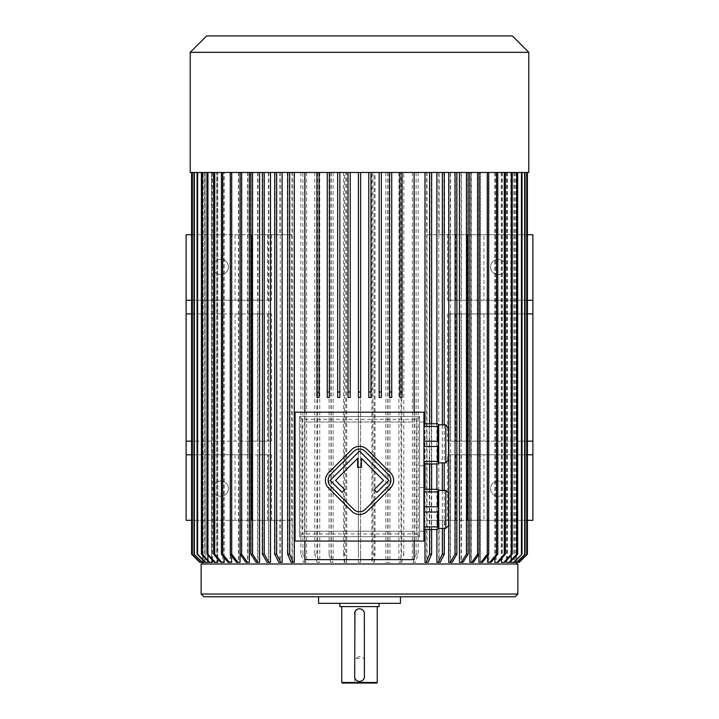 <?xml version="1.0" encoding="UTF-8"?>
<svg xmlns="http://www.w3.org/2000/svg" width="719" height="719" viewBox="0 0 719 719"><rect width="100%" height="100%" fill="white"/><g stroke="black" fill="none" stroke-linecap="round" stroke-linejoin="round"><path stroke-width="0.54" stroke-dasharray="3.6 2.7" d="M365.297 509.376L388.467 486.206A8.188 8.188 0 0 0 388.467 474.621L365.297 451.451A8.188 8.188 0 0 0 353.721 451.451L330.551 474.621A8.188 8.188 0 0 0 330.551 486.206L353.721 509.376A8.188 8.188 0 0 0 365.297 509.376M374.186 489.684L376.882 492.389L388.853 480.418L359.509 451.065L330.165 480.418L342.136 492.389L344.832 489.684L335.566 480.418L357.595 458.389L357.595 467.395L361.423 467.395L361.423 458.389L383.452 480.418L374.186 489.684M390.399 488.138A10.92 10.92 0 0 0 390.399 472.689L367.229 449.528A10.92 10.92 0 0 0 351.789 449.528L328.619 472.689A10.92 10.92 0 0 0 328.619 488.138L351.789 511.308A10.92 10.92 0 0 0 367.229 511.308L390.399 488.138M359.5 658.478L354.782 658.478L359.5 658.478M423.94 463.971L423.94 465.714L423.94 463.971L437.592 463.971L438.68 462.874L438.68 424.866L438.68 434.366L438.68 424.866L437.592 423.77L423.94 423.77L423.94 422.026L423.94 423.77M438.68 443.686L437.592 441.223L437.592 426.412L423.94 426.412L423.94 441.223L423.94 426.412M437.592 441.223L423.94 441.223M437.592 426.412L438.68 425.046M438.68 462.694L437.592 461.328L437.592 446.508L423.94 446.508L423.94 461.328L423.94 446.508M437.592 461.328L423.94 461.328M437.592 446.508L438.68 444.054M438.68 509.214L438.68 518.902L438.68 509.214L437.592 506.751L423.94 506.751L423.94 491.94L423.94 506.751M423.94 529.499L423.94 531.242L423.94 529.499L437.592 529.499L438.68 528.402L438.68 490.394L438.68 499.894L438.68 490.394L437.592 489.297L423.94 489.297L423.94 487.554L423.94 489.297M423.94 512.036L437.592 512.036L437.592 526.856L423.94 526.856L423.94 512.036L423.94 526.856M438.68 528.222L437.592 526.856M437.592 512.036L438.68 509.582M437.592 506.751L437.592 491.94L423.94 491.94M437.592 491.94L438.68 490.574M299.428 536.698L419.572 536.698L419.572 416.562L299.428 416.562L299.428 536.698L419.572 536.698L419.572 416.562L299.428 416.562L299.428 536.698L302.16 533.974L302.16 419.294L416.84 419.294L416.84 533.974L302.16 533.974M419.572 465.714L419.572 422.026L419.572 465.714L423.94 465.714M419.572 487.554L419.572 531.242L419.572 487.554L423.94 487.554M437.215 562.366L439.102 562.366L439.102 520.322L444.576 520.322L444.576 554.178L442.688 554.178L438.581 562.366L437.215 562.366L437.215 520.322L426.673 520.322L426.673 562.366L424.695 562.366L424.695 172.47L401.013 172.47L401.013 562.366L398.901 562.366L398.901 172.47L374.087 172.47L374.087 562.366L371.912 562.366L371.912 172.47L360.596 172.47L479.142 172.47L471.412 172.47L478.935 172.47L478.935 554.466M231.626 555.913L231.626 172.47L238.654 172.47L230.296 172.47L316.908 172.47L316.908 397.454L319.092 397.454L319.092 172.47L327.28 172.47L327.28 397.454L329.464 397.454L329.464 172.47L337.66 172.47L337.66 397.454L339.844 397.454L339.844 172.47L348.032 172.47L348.032 397.454L350.216 397.454L350.216 172.47L358.404 172.47L358.404 397.454L360.596 397.454L360.596 391.99M414.108 412.194L414.108 422.026L304.892 422.026L304.892 412.194M402.092 172.47L402.092 397.454L399.908 397.454L399.908 172.47M391.72 172.47L391.72 397.454L389.536 397.454L389.536 172.47M381.34 172.47L381.34 397.454L379.156 397.454L379.156 172.47M370.968 172.47L370.968 397.454L368.784 397.454L368.784 172.47M359.5 564.002L202.506 564.002L359.5 564.002M360.596 554.178L360.596 172.47L360.596 562.366L358.404 562.366L360.596 562.366L360.596 554.178L358.404 554.178L358.404 562.366L358.404 172.47L346.729 172.47L346.729 562.366L344.311 562.366L346.729 562.366M385.869 172.47L385.869 562.366L389.932 562.366L385.869 562.366M388.026 172.47L388.026 562.366M412.347 172.47L412.347 562.366L415.339 562.366L418.143 554.178L416.094 554.178L413.281 562.366L412.347 562.366M414.396 172.47L414.396 562.366M439.102 520.322L450.561 520.322L450.561 454.794L447.416 454.794L447.416 520.322M448.503 454.794L448.503 562.366L451.856 562.366L448.503 562.366M527.422 454.794L450.292 454.794L450.292 562.366M459.72 454.794L459.72 562.366L463.153 562.366L459.72 562.366M461.391 454.794L461.391 562.366M469.606 454.794L469.606 562.366L473.084 562.366L469.606 562.366M478.935 562.366L480.346 562.366L480.346 172.47L526.883 172.47L488.623 172.47L488.623 562.366L487.374 562.366L487.374 172.47L480.589 172.47L480.589 562.366L479.187 562.366L479.187 172.47L471.152 172.47L471.152 562.366M495.014 172.47L495.014 562.366L498.465 562.366L505.565 554.178L504.477 554.178L497.377 562.366L495.014 562.366M496.101 172.47L496.101 562.366M501.242 172.47L501.242 562.366L504.639 562.366L512.063 554.178L511.137 554.178L503.722 562.366L501.242 562.366M502.168 172.47L502.168 562.366M506.715 172.47L506.715 562.366L510.032 562.366L517.734 554.178L516.988 554.178L509.286 562.366L506.715 562.366M507.461 172.47L507.461 562.366M510.814 172.47L510.814 562.366L514.013 562.366L521.931 554.178L513.447 562.366L510.814 562.366M511.38 172.47L511.38 562.366M513.95 172.47L513.95 562.366L517.015 562.366L525.086 554.178L516.646 562.366L513.95 562.366M514.328 172.47L514.328 562.366M515.784 172.47L515.784 562.366L518.696 562.366L510.912 562.366M515.972 172.47L515.972 562.366M527.422 172.47L527.413 554.178L519.226 562.366L516.494 562.366L516.494 172.47L527.413 172.47L516.494 172.47L516.494 562.366L518.723 562.366L526.856 554.178L518.507 562.366L515.784 562.366M516.008 172.47L516.008 562.366M515.82 172.47L515.82 562.366M514.265 172.47L514.265 562.366M513.887 172.47L513.887 562.366M511.47 172.47L511.47 562.366M510.912 172.47L510.912 561.359M507.389 172.47L507.389 562.366L506.527 562.366M506.527 172.47L506.527 560.461M502.32 172.47L502.32 562.366L501.404 562.366M501.404 172.47L501.404 558.753M495.912 172.47L495.912 562.366L494.816 562.366M494.816 172.47L494.816 557.791M488.83 172.47L488.83 562.366L487.581 562.366M479.187 172.47L487.563 172.47L487.581 555.643M471.412 172.47L471.412 562.366L469.866 562.366M461.104 172.47L461.104 562.366L462.856 562.366M459.432 562.366L461.104 562.366M450.588 172.47L450.588 562.366L448.8 562.366M438.779 172.47L438.779 562.366L436.882 562.366M436.882 423.77L436.882 463.971M436.882 489.297L436.882 529.499M427.005 172.47L427.005 562.366L425.019 562.366M425.019 423.77L425.019 463.971M425.019 489.297L425.019 529.499M414.108 172.47L414.108 559.634L304.892 559.634L304.892 172.47M294.305 562.366L291.177 562.366M292.327 172.47L292.327 562.366M280.221 172.47L280.221 562.366L282.118 562.366M268.708 172.47L268.708 562.366L270.497 562.366M257.896 172.47L257.896 562.366L259.568 562.366M249.394 562.366L245.916 562.366M247.848 172.47L247.848 562.366M238.654 172.47L238.654 562.366L240.065 562.366M224.184 557.531L224.184 172.47L230.377 172.47L230.377 562.366L231.626 562.366M217.758 558.933L217.758 172.47L223.088 172.47L223.088 562.366L224.184 562.366M212.411 560.227L212.411 172.47L216.832 172.47L216.832 562.366L217.758 562.366M208.186 561.395L208.186 172.47L211.665 172.47L211.665 562.366L212.411 562.366M230.17 172.47L221.218 172.47L238.411 172.47L231.419 172.47L231.419 562.366L230.17 562.366L230.17 172.47L223.986 172.47L223.986 562.366L222.899 562.366L222.899 172.47L217.596 172.47L217.596 562.366L216.68 562.366L216.68 172.47L201.266 172.47L211.539 172.47L208.088 172.47L208.088 562.366L207.53 562.366L207.53 172.47L205.05 172.47L205.05 562.366L204.672 172.47L203.18 172.47L203.18 562.366L202.992 172.47L202.506 172.47L203.028 172.47L203.028 562.366L203.216 172.47L204.735 172.47L193.977 172.47L207.62 172.47L207.62 562.366L208.186 562.366M205.113 172.47L205.113 562.366L203.216 562.366M204.735 172.47L204.735 562.366M191.587 172.47L191.587 554.178L199.774 562.366L202.506 562.366L202.506 172.47L191.578 172.47L202.506 172.47L202.506 562.366L200.304 562.366L203.028 562.366M211.539 172.47L211.539 562.366L212.285 562.366L209.714 562.366L202.012 554.178L201.266 554.178L208.968 562.366L211.539 562.366M212.285 172.47L212.285 562.366M238.411 172.47L238.411 562.366L239.813 562.366L237.719 562.366L231.437 554.178L230.035 554.178L236.317 562.366L238.411 562.366M281.785 172.47L281.785 234.718L291.995 234.718L291.995 172.47L249.133 172.47L249.133 562.366L247.588 562.366L247.588 172.47L239.813 172.47L239.813 562.366M257.609 172.47L257.609 300.254L249.358 300.254L249.358 313.906L257.609 313.906L257.609 441.142L249.358 441.142L249.358 454.794L191.578 454.794M257.609 562.366L259.28 562.366L257.519 562.366L252.243 554.178L250.572 554.178L255.847 562.366L257.609 562.366L257.609 454.794L249.358 454.794M267.549 520.322L267.549 454.794L271.584 454.794L271.584 520.322L262.138 520.322L262.138 554.178L266.839 562.366L268.412 562.366L268.412 454.794L259.28 454.794L259.28 562.366M268.412 562.366L270.2 562.366L268.627 562.366L263.927 554.178L262.138 554.178M271.584 454.794L270.2 454.794L270.2 562.366M271.584 520.322L279.898 520.322L279.898 562.366L281.785 562.366L280.419 562.366L276.312 554.178L274.424 554.178L278.523 562.366L279.898 562.366M344.545 562.366L344.545 172.47L306.654 172.47L306.654 562.366L304.604 562.366L304.604 172.47L293.981 172.47L293.981 562.366L291.995 562.366L291.995 520.322L281.785 520.322L281.785 562.366M317.636 172.47L317.636 562.366L319.748 562.366L319.038 562.366L316.908 554.178L314.796 554.178L316.926 562.366L317.636 562.366M319.748 172.47L319.748 562.366M330.974 172.47L330.974 562.366L333.131 562.366L332.645 562.366L331.216 554.178L329.068 554.178L330.497 562.366L330.974 562.366M333.131 172.47L333.131 562.366M469.606 300.254L469.606 172.47L461.391 172.47L461.391 300.254L527.422 300.254M532.878 313.906L450.292 313.906L469.606 313.906L469.606 441.142L450.292 441.142L532.878 441.142M461.391 313.906L461.391 441.142M459.72 300.254L459.72 172.47L450.292 172.47L450.292 300.254L461.391 300.254M459.72 313.906L459.72 441.142M450.292 313.906L450.292 441.142M448.503 300.254L448.503 172.47L439.102 172.47L439.102 234.718L447.416 234.718L447.416 300.254L450.561 300.254L447.416 300.254M447.416 234.718L483.923 234.718L483.923 300.254L450.292 300.254M455.774 234.718L455.774 300.254M450.292 454.794L483.923 454.794L483.923 520.322L527.422 520.322M455.774 454.794L455.774 520.322L483.923 520.322M455.774 313.906L455.774 441.142M483.923 313.906L483.923 441.142M527.422 441.142L469.606 441.142M483.923 454.794L532.878 454.794M469.606 313.906L527.422 313.906M532.878 300.254L483.923 300.254M437.215 172.47L437.215 234.718L426.673 234.718L426.673 172.47L442.688 172.47L442.688 234.718L437.215 234.718M455.774 520.322L450.561 520.322M444.576 520.322L442.688 520.322L442.688 554.178M437.215 520.322L442.688 520.322M426.673 520.322L426.673 234.718M426.861 234.718L467.35 234.718L467.35 520.322L532.878 520.322L532.878 234.718L467.35 234.718L467.35 520.322L426.861 520.322M527.422 234.718L483.923 234.718M442.688 234.718L439.102 234.718M279.898 172.47L279.898 234.718L274.424 234.718L281.785 234.718M263.927 172.47L263.927 234.718L279.898 234.718M271.584 234.718L271.584 300.254L267.549 300.254L267.549 234.718M270.2 172.47L270.2 300.254L271.584 300.254M291.995 520.322L186.122 520.322L186.122 234.718L251.65 234.718L251.65 520.322L251.65 234.718L291.995 234.718M281.785 520.322L276.312 520.322L276.312 554.178M279.898 520.322L276.312 520.322M262.138 520.322L191.578 520.322M191.578 234.718L263.927 234.718M268.412 172.47L268.412 300.254L257.609 300.254M259.28 172.47L259.28 300.254M268.412 313.906L268.412 441.142L259.28 441.142L259.28 313.906L268.412 313.906L186.122 313.906M268.412 441.142L186.122 441.142M249.358 441.142L191.578 441.142M257.609 441.142L259.28 441.142M267.549 454.794L270.2 454.794M268.412 454.794L262.3 454.794L262.3 520.322M257.609 454.794L259.28 454.794M186.122 454.794L262.3 454.794M259.28 313.906L252.243 313.906L252.243 441.142M257.609 313.906L252.243 313.906M191.578 313.906L249.358 313.906M270.2 300.254L267.549 300.254M262.3 234.718L262.3 300.254L268.412 300.254M262.3 300.254L186.122 300.254M191.578 300.254L249.358 300.254M235.077 234.718L235.077 300.254M235.077 454.794L235.077 520.322M262.3 313.906L262.3 441.142M235.077 313.906L235.077 441.142M240.227 441.142L240.227 454.794M240.227 300.254L240.227 313.906M304.892 541.074L304.892 531.242L414.108 531.242L414.108 541.074M213.148 266.938A7.648 7.648 0 0 1 224.616 260.323A7.648 7.648 0 0 1 224.616 273.562A7.648 7.648 0 0 1 213.148 266.938A7.648 7.648 0 0 1 220.796 259.298A7.648 7.648 0 0 1 228.444 266.938A7.648 7.648 0 0 1 220.796 274.586A7.648 7.648 0 0 1 213.148 266.938M213.148 488.65A7.648 7.648 0 0 1 224.616 482.027A7.648 7.648 0 0 1 224.616 495.265A7.648 7.648 0 0 1 213.148 488.65A7.648 7.648 0 0 1 220.796 481.002A7.648 7.648 0 0 1 228.444 488.65A7.648 7.648 0 0 1 220.796 496.29A7.648 7.648 0 0 1 213.148 488.65M505.852 266.938A7.648 7.648 0 0 0 494.384 260.323A7.648 7.648 0 0 0 494.384 273.562A7.648 7.648 0 0 0 505.852 266.938A7.648 7.648 0 0 1 494.384 273.562A7.648 7.648 0 0 1 494.384 260.323A7.648 7.648 0 0 1 505.852 266.938M450.561 300.254L450.561 234.718M505.852 488.65A7.648 7.648 0 0 0 494.384 482.027A7.648 7.648 0 0 0 494.384 495.265A7.648 7.648 0 0 0 505.852 488.65A7.648 7.648 0 0 1 494.384 495.265A7.648 7.648 0 0 1 494.384 482.027A7.648 7.648 0 0 1 505.852 488.65M447.416 454.794L450.561 454.794M316.908 554.178L316.908 172.47L319.092 172.47M517.86 564.002L201.14 564.002M515.128 596.77L203.872 596.77M400.456 596.77L318.544 596.77L400.456 596.77M400.456 603.322L318.544 603.322M379.156 603.322L339.844 603.322L379.156 603.322M379.156 606.602L339.844 606.602M377.25 606.602L341.75 606.602L377.25 606.602M377.25 682.502L341.75 682.502M356.543 680.426L357.001 680.731M354.584 676.498L354.584 613.702M362.457 609.766L361.999 609.469M364.416 676.498L364.416 613.702M363.697 679.06L363.958 678.574M364.308 677.496L364.398 676.939M376.702 683.05L342.298 683.05M364.767 683.05L354.233 683.05L364.767 683.05L364.218 682.502L354.782 682.502L364.218 682.502L364.218 658.478L359.5 656.519L354.782 658.478L354.782 682.502L354.233 683.05M478.773 441.142L478.773 454.794M478.773 300.254L478.773 313.906M291.546 234.718L291.546 520.322M247.92 454.794L247.92 441.142M247.92 313.906L247.92 300.254M304.892 531.242L304.892 422.026L414.108 422.026L414.108 531.242L304.892 531.242M278.855 562.366L280.221 562.366M267.144 562.366L268.708 562.366M256.144 562.366L257.896 562.366M236.569 562.366L238.654 562.366M231.626 172.47L230.377 172.47M228.139 562.366L230.377 562.366M224.184 172.47L223.088 172.47M220.724 562.366L223.088 562.366M217.758 172.47L216.832 172.47M214.361 562.366L216.832 562.366M212.411 172.47L211.665 172.47M209.103 562.366L211.665 562.366M208.186 172.47L207.62 172.47M205.113 562.366L207.62 562.366M202.992 172.47L192.117 172.47L192.117 554.178L200.277 562.366L203.18 562.366M192.117 172.47L192.117 554.178M200.466 562.366L192.306 554.178M192.306 172.47L203.18 172.47M202.992 562.366L200.277 562.366M204.672 172.47L193.914 172.47L193.914 554.178L201.985 562.366L205.05 562.366M193.914 172.47L193.914 554.178M202.354 562.366L194.292 554.178M194.292 172.47L205.05 172.47M204.672 562.366L201.985 562.366M207.53 172.47L196.979 172.47L197.536 172.47L197.536 554.178L196.979 554.178L204.888 562.366L208.088 562.366M196.979 172.47L196.979 554.178M205.454 562.366L197.536 554.178M197.536 172.47L208.088 172.47M207.53 562.366L204.888 562.366M202.012 172.47L202.012 554.178M201.266 172.47L201.266 554.178M209.714 562.366L208.968 562.366M216.68 172.47L206.775 172.47L207.692 172.47L207.692 554.178L206.775 554.178L214.199 562.366L217.596 562.366M206.775 172.47L206.775 554.178M215.125 562.366L207.692 554.178M207.692 172.47L217.596 172.47M216.68 562.366L214.199 562.366M222.899 172.47L213.435 172.47L214.523 172.47L214.523 554.178L213.435 554.178L220.535 562.366L223.986 562.366M213.435 172.47L213.435 554.178M221.623 562.366L214.523 554.178M214.523 172.47L223.986 172.47M222.899 562.366L220.535 562.366M429.647 423.77L429.647 463.971M429.647 489.297L429.647 529.499M431.625 423.77L431.625 463.971M431.625 489.297L431.625 529.499M428.156 562.366L427.005 562.366M442.338 424.866L442.338 462.874M442.338 490.394L442.338 528.402M444.225 424.866L444.225 462.874M444.225 490.394L444.225 528.402M440.145 562.366L438.779 562.366M452.161 562.366L450.588 562.366M473.345 562.366L471.412 562.366M480.346 172.47L478.935 172.47M480.346 562.366L482.431 562.366M491.068 562.366L488.83 562.366M498.276 562.366L495.912 562.366M504.801 562.366L502.32 562.366M509.96 562.366L507.389 562.366M526.856 172.47L526.856 554.178M526.659 172.47L526.659 554.178M525.086 172.47L525.086 554.178M524.708 172.47L524.708 554.178M521.931 172.47L521.931 554.178M521.356 172.47L521.356 554.178M514.013 562.366L513.447 562.366M222.468 172.47L222.468 554.178L221.218 554.178L227.932 562.366L231.419 562.366M221.218 172.47L221.218 554.178M229.181 562.366L222.468 554.178M230.17 562.366L227.932 562.366M239.813 172.47L231.437 172.47L231.437 554.178M230.035 172.47L230.035 554.178M237.719 562.366L236.317 562.366M241.404 454.794L241.404 554.178L239.858 554.178L245.655 562.366L249.133 562.366M247.588 172.47L239.858 172.47L239.858 554.178M239.858 172.47L241.404 172.47L241.404 300.254M241.404 313.906L241.404 441.142M247.201 562.366L241.404 554.178M241.404 172.47L249.133 172.47M247.588 562.366L245.655 562.366M250.572 172.47L250.572 300.254M252.243 172.47L252.243 300.254M250.572 313.906L250.572 441.142M252.243 454.794L252.243 554.178M250.572 454.794L250.572 554.178M257.519 562.366L255.847 562.366M262.138 172.47L262.138 234.718M263.927 520.322L263.927 554.178M268.627 562.366L266.839 562.366M274.424 172.47L274.424 234.718M276.312 172.47L276.312 234.718M274.424 520.322L274.424 554.178M280.419 562.366L278.523 562.366M291.995 172.47L287.375 172.47L289.353 172.47L289.353 554.178L287.375 554.178L290.844 562.366L293.981 562.366M287.375 172.47L287.375 554.178M292.822 562.366L289.353 554.178M289.353 172.47L293.981 172.47M291.995 562.366L290.844 562.366M304.604 172.47L300.857 172.47L302.906 172.47L302.906 554.178L300.857 554.178L303.661 562.366L306.654 562.366M300.857 172.47L300.857 554.178M305.719 562.366L302.906 554.178M302.906 172.47L306.654 172.47M304.604 562.366L303.661 562.366M314.796 172.47L314.796 554.178M319.038 562.366L316.926 562.366M331.216 172.47L331.216 554.178M329.068 172.47L329.068 554.178M332.645 562.366L330.497 562.366M344.545 172.47L345.758 172.47L345.758 554.178L343.583 554.178L344.311 562.366M343.583 172.47L343.583 554.178M346.486 562.366L345.758 554.178M345.758 172.47L346.729 172.47M358.404 172.47L360.596 172.47L358.404 172.47L358.404 554.178M371.912 172.47L375.03 172.47L375.03 554.178L372.855 554.178L372.145 562.366L374.087 562.366M372.855 172.47L372.855 554.178M374.329 562.366L375.03 554.178M375.03 172.47L374.087 172.47M389.932 172.47L389.932 562.366M387.784 172.47L387.784 562.366M398.901 172.47L403.826 172.47L403.826 554.178L401.714 554.178L399.602 562.366L401.013 562.366M401.714 172.47L401.714 554.178M401.714 562.366L403.826 554.178M403.826 172.47L401.013 172.47M398.901 562.366L399.602 562.366M418.143 172.47L418.143 554.178M416.094 172.47L416.094 554.178M415.339 562.366L413.281 562.366M424.695 172.47L429.297 172.47L429.297 554.178L425.846 562.366L427.823 562.366L426.673 562.366M427.823 562.366L431.283 554.178L431.283 172.47L426.673 172.47M429.297 554.178L431.283 554.178M429.297 172.47L431.283 172.47M424.695 562.366L425.846 562.366M439.102 172.47L444.576 172.47L444.576 234.718M444.576 172.47L442.688 172.47M439.102 562.366L440.477 562.366L444.576 554.178M440.477 562.366L438.581 562.366M448.503 172.47L456.547 172.47L456.547 234.718M456.547 172.47L450.292 172.47M454.759 172.47L454.759 234.718M456.547 520.322L456.547 554.178L454.759 554.178L450.067 562.366M454.759 520.322L454.759 554.178M451.856 562.366L456.547 554.178M459.72 172.47L466.757 172.47L466.757 300.254M466.757 172.47L468.429 172.47L468.429 300.254M468.429 172.47L461.391 172.47M466.757 313.906L466.757 441.142M468.429 313.906L468.429 441.142M468.429 454.794L468.429 554.178L466.757 554.178L461.481 562.366M466.757 454.794L466.757 554.178M463.153 562.366L468.429 554.178M477.326 454.794L477.326 554.178L471.538 562.366M469.606 172.47L477.326 172.47L477.326 300.254M477.326 172.47L478.872 172.47L478.872 554.178L477.326 554.178M477.326 313.906L477.326 441.142M473.084 562.366L478.872 554.178M478.872 172.47L471.152 172.47M487.563 554.178L487.563 172.47L488.965 172.47L488.965 554.178L487.563 554.178L481.281 562.366L482.683 562.366L480.589 562.366M482.683 562.366L488.965 554.178M488.965 172.47L480.589 172.47M479.187 562.366L481.281 562.366M487.374 172.47L497.566 172.47L497.566 554.178L496.308 554.178L489.603 562.366L490.861 562.366L488.623 562.366M496.308 172.47L496.308 554.178M490.861 562.366L497.566 554.178M497.566 172.47L488.623 172.47M487.374 562.366L489.603 562.366M505.565 172.47L505.565 554.178M504.477 172.47L504.477 554.178M498.465 562.366L497.377 562.366M512.063 172.47L512.063 554.178M511.137 172.47L511.137 554.178M504.639 562.366L503.722 562.366M517.734 172.47L517.734 554.178M516.988 172.47L516.988 554.178M510.032 562.366L509.286 562.366M350.216 172.47L348.032 172.47M339.844 172.47L337.66 172.47M329.464 172.47L327.28 172.47M528.78 172.47L190.22 172.47M528.78 52.334L190.22 52.334M512.404 35.95L206.596 35.95M302.16 419.294L299.428 416.562M416.84 419.294L419.572 416.562M419.572 536.698L416.84 533.974M423.94 412.194L295.06 412.194L295.06 541.074L423.94 541.074L423.94 412.194M448.512 493.117L448.512 525.67M448.512 427.589L448.512 460.142M450.561 441.142L450.561 313.906L447.416 313.906L448.503 313.906L448.503 441.142L447.416 441.142L450.561 441.142L448.503 441.142M448.503 313.906L450.561 313.906M447.416 313.906L447.416 441.142M267.549 441.142L270.2 441.142L270.2 313.906L267.549 313.906L267.549 441.142L270.2 441.142M270.2 313.906L271.584 313.906L271.584 441.142M271.584 313.906L267.549 313.906M517.86 594.038L201.14 594.038M445.78 490.394L445.78 528.402M445.78 424.866L445.78 462.874M423.94 531.242L419.572 531.242M423.94 422.026L419.572 422.026"/><path stroke-width="1.08" d="M423.94 412.194L295.06 412.194L295.06 541.074L423.94 541.074L423.94 412.194M423.94 423.77L437.592 423.77L438.68 424.866L438.68 462.874L437.592 463.971L423.94 463.971M438.68 444.054L437.592 446.508L437.592 461.328L423.94 461.328M437.592 446.508L423.94 446.508M437.592 461.328L438.68 462.694M438.68 425.046L437.592 426.412L437.592 441.223L423.94 441.223M437.592 426.412L423.94 426.412M437.592 441.223L438.68 443.686M423.94 489.297L437.592 489.297L438.68 490.394L438.68 528.402L437.592 529.499L423.94 529.499M423.94 506.751L437.592 506.751L437.592 491.94L423.94 491.94M438.68 490.574L437.592 491.94M437.592 506.751L438.68 509.214M423.94 526.856L437.592 526.856L437.592 512.036L423.94 512.036M438.68 509.582L437.592 512.036M437.592 526.856L438.68 528.222M190.22 52.334L528.78 52.334L512.404 35.95L206.596 35.95L190.22 52.334L190.22 172.47L402.092 172.47L402.092 397.454L399.908 397.454L399.908 391.99L402.092 391.99M304.892 412.194L304.892 172.47M414.108 172.47L414.108 412.194M358.404 391.99L360.596 391.99L360.596 172.47L360.596 397.454L358.404 397.454L358.404 172.47M510.912 561.359L510.912 562.366L513.546 562.366L522.021 554.178L514.112 562.366L516.575 562.366L525.023 554.178L516.952 562.366L518.534 562.366L526.883 554.178L519.226 562.366L527.422 554.178L527.413 172.47L527.422 554.178L519.226 562.366M506.527 560.461L506.527 562.366L509.96 562.366L517.68 554.178L516.754 554.178L509.088 562.366M501.404 558.753L501.404 562.366L503.875 562.366L511.308 554.178L512.225 554.178L504.801 562.366L503.875 562.366M494.816 557.791L494.816 562.366L497.18 562.366L504.271 554.178L505.367 554.178L498.276 562.366L497.18 562.366M487.581 555.643L487.581 562.366L489.819 562.366L496.532 554.178L497.782 554.178L491.068 562.366L489.819 562.366M478.935 554.466L478.935 562.366L481.029 562.366L487.293 554.178L487.293 172.47M469.866 172.47L469.866 562.366L471.799 562.366L477.596 554.178L479.142 554.178L473.345 562.366L471.799 562.366M459.432 172.47L459.432 562.366L461.185 562.366L466.442 554.178L466.442 172.47M448.8 172.47L448.8 562.366L450.373 562.366L455.073 554.178L456.862 554.178L452.161 562.366L450.373 562.366M436.882 172.47L436.882 423.77M436.882 463.971L436.882 489.297M436.882 529.499L436.882 562.366L438.248 562.366L442.338 554.178L444.225 554.178L440.145 562.366L438.248 562.366M425.019 172.47L425.019 423.77M425.019 463.971L425.019 489.297M425.019 529.499L425.019 562.366L426.178 562.366L429.647 554.178L431.625 554.178L428.156 562.366L426.178 562.366M294.305 172.47L294.305 562.366L293.154 562.366L289.703 554.178L287.717 554.178L291.177 562.366L293.154 562.366M282.118 172.47L282.118 562.366L278.855 562.366L274.775 554.178L274.775 172.47M270.497 172.47L270.497 562.366L267.144 562.366L262.453 554.178L262.453 172.47M259.568 172.47L259.568 562.366L256.144 562.366L250.886 554.178L250.886 172.47M249.394 172.47L249.394 562.366L247.462 562.366L241.674 554.178L240.128 554.178L245.916 562.366L247.462 562.366M240.065 172.47L240.065 562.366L236.569 562.366L230.296 554.178L230.296 172.47M231.626 555.913L231.626 562.366L228.139 562.366L221.434 554.178L221.434 172.47M224.184 557.531L224.184 562.366L220.724 562.366L213.633 554.178L213.633 172.47M217.758 558.933L217.758 562.366L214.361 562.366L206.937 554.178L206.937 172.47M212.411 560.227L212.411 562.366L209.103 562.366L201.41 554.178L201.41 172.47M208.186 561.395L208.186 562.366L204.987 562.366L197.069 554.178L197.069 172.47M527.422 313.906L532.878 313.906L532.878 441.142L527.422 441.142M527.422 520.322L532.878 520.322L532.878 454.794L527.422 454.794M527.422 300.254L532.878 300.254L532.878 234.718L527.422 234.718M191.578 520.322L186.122 520.322L186.122 454.794L191.578 454.794M191.578 441.142L186.122 441.142L186.122 234.718L191.578 234.718M186.122 313.906L191.578 313.906M186.122 300.254L191.578 300.254M186.122 441.142L186.122 454.794M414.108 541.074L414.108 559.634L304.892 559.634L304.892 541.074M532.878 313.906L532.878 300.254M532.878 441.142L532.878 454.794M201.14 594.038L201.14 564.002L517.86 564.002L517.86 594.038L515.128 596.77L203.872 596.77L201.14 594.038L517.86 594.038M318.544 596.77L318.544 603.322L400.456 603.322L400.456 596.77M339.844 603.322L339.844 606.602L379.156 606.602L379.156 603.322M377.25 682.502L376.702 683.05L342.298 683.05L341.75 682.502L377.25 682.502L377.25 606.602M354.952 611.824L354.674 677.442M354.683 677.478L354.809 677.972M354.88 678.179L355.276 679.015M355.725 679.644L356.193 680.129M357.001 680.731L357.81 681.109M358.574 681.324L359.239 681.405M360.201 608.831L358.799 608.831M358.287 608.939L357.523 609.2M356.948 609.496L356.112 610.134M355.842 610.413L354.97 611.797M364.407 676.732L364.326 612.75M364.317 612.723L364.191 612.229M364.12 612.013L363.724 611.186M363.275 610.548L362.807 610.072M361.999 609.469L360.587 608.903M359.509 681.414L360.911 681.208M361.63 680.929L362.412 680.453M362.996 679.949L363.437 679.446M363.958 678.574L364.191 677.954M364.416 613.702A4.916 4.916 0 0 0 359.5 608.786A4.916 4.916 0 0 0 354.584 613.702M354.584 676.498A4.916 4.916 0 0 0 359.5 681.414A4.916 4.916 0 0 0 364.416 676.498M287.717 172.47L287.717 554.178M289.703 172.47L289.703 554.178M276.662 172.47L276.662 554.178L274.775 554.178M276.662 554.178L280.752 562.366M264.241 172.47L264.241 554.178L262.453 554.178M264.241 554.178L268.933 562.366M252.558 172.47L252.558 554.178L250.886 554.178M252.558 554.178L257.815 562.366M240.128 172.47L240.128 554.178M241.674 172.47L241.674 554.178M231.707 172.47L231.707 554.178L230.296 554.178M231.707 554.178L237.971 562.366M222.692 172.47L222.692 554.178L221.434 554.178M222.692 554.178L229.397 562.366M214.729 172.47L214.729 554.178L213.633 554.178M214.729 554.178L221.82 562.366M207.863 172.47L207.863 554.178L206.937 554.178M207.863 554.178L215.278 562.366M202.156 172.47L202.156 554.178L201.41 554.178M202.156 554.178L209.849 562.366M197.644 172.47L197.644 554.178L197.069 554.178M197.644 554.178L205.553 562.366M202.425 562.366L193.977 554.178L202.425 562.366L204.987 562.366M193.977 172.47L193.977 554.178M194.364 172.47L194.364 554.178M192.144 172.47L192.144 554.178L200.493 562.366L192.144 554.178M192.341 172.47L192.341 554.178M202.048 562.366L200.493 562.366M191.587 554.178L199.774 562.366L191.578 554.178L191.587 172.47L191.578 554.178M200.304 562.366L199.774 562.366M429.647 172.47L429.647 423.77M429.647 463.971L429.647 489.297M429.647 529.499L429.647 554.178M431.625 172.47L431.625 423.77M431.625 463.971L431.625 489.297M431.625 529.499L431.625 554.178M442.338 172.47L442.338 424.866M442.338 462.874L442.338 490.394M442.338 528.402L442.338 554.178M444.225 172.47L444.225 424.866M444.225 462.874L444.225 490.394M444.225 528.402L444.225 554.178M455.073 172.47L455.073 554.178M456.862 172.47L456.862 554.178M468.114 172.47L468.114 554.178L466.442 554.178M468.114 554.178L462.856 562.366L461.185 562.366M477.596 172.47L477.596 554.178M479.142 172.47L479.142 554.178M488.704 172.47L488.704 554.178L487.293 554.178M488.704 554.178L482.431 562.366L481.029 562.366M496.532 172.47L496.532 554.178M497.782 172.47L497.782 554.178M504.271 172.47L504.271 554.178M505.367 172.47L505.367 554.178M511.308 172.47L511.308 554.178M512.225 172.47L512.225 554.178M516.754 172.47L516.754 554.178M517.68 172.47L517.68 554.178M521.464 172.47L521.464 554.178M522.021 172.47L522.021 554.178M513.546 562.366L514.112 562.366M524.636 172.47L524.636 554.178M525.023 172.47L525.023 554.178M526.694 172.47L526.694 554.178M526.883 172.47L526.883 554.178M370.968 172.47L370.968 397.454L368.784 397.454L368.784 391.99L370.968 391.99M368.784 172.47L368.784 391.99M381.34 172.47L381.34 397.454L379.156 397.454L379.156 391.99L381.34 391.99M379.156 172.47L379.156 391.99M391.72 172.47L391.72 397.454L389.536 397.454L389.536 391.99L391.72 391.99M389.536 172.47L389.536 391.99M399.908 172.47L399.908 391.99M348.032 172.47L348.032 397.454L350.216 397.454L350.216 172.47M348.032 391.99L350.216 391.99M337.66 172.47L337.66 397.454L339.844 397.454L339.844 172.47M337.66 391.99L339.844 391.99M327.28 172.47L327.28 397.454L329.464 397.454L329.464 172.47M327.28 391.99L329.464 391.99M316.908 172.47L316.908 397.454L319.092 397.454L319.092 172.47M316.908 391.99L319.092 391.99M402.092 172.47L528.78 172.47L528.78 52.334M445.78 528.402L445.78 490.394L448.512 493.117L448.512 525.67L445.78 528.402L438.68 528.402M445.78 462.874L445.78 424.866L448.512 427.589L448.512 460.142L445.78 462.874L438.68 462.874M390.399 488.138A10.92 10.92 0 0 0 390.399 472.689L367.229 449.528A10.92 10.92 0 0 0 351.789 449.528L328.619 472.689A10.92 10.92 0 0 0 328.619 488.138L351.789 511.308A10.92 10.92 0 0 0 367.229 511.308L390.399 488.138M388.467 486.206A8.188 8.188 0 0 0 388.467 474.621L365.297 451.451A8.188 8.188 0 0 0 353.721 451.451L330.551 474.621A8.188 8.188 0 0 0 330.551 486.206L353.721 509.376A8.188 8.188 0 0 0 365.297 509.376L388.467 486.206M374.186 489.684L376.882 492.389L388.853 480.418L359.509 451.065L330.165 480.418L342.136 492.389L344.832 489.684L335.566 480.418L357.595 458.389L357.595 467.395L361.423 467.395L361.423 458.389L383.452 480.418L374.186 489.684M202.506 562.366L202.506 564.002M516.494 562.366L516.494 564.002M341.75 682.502L341.75 606.602M445.78 490.394L438.68 490.394M445.78 424.866L438.68 424.866"/></g></svg>
